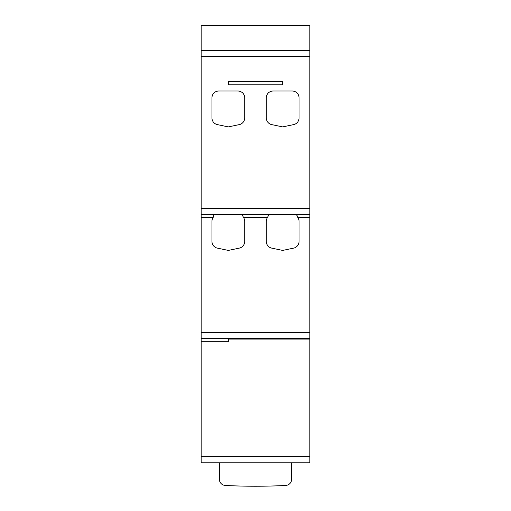 <?xml version="1.0" encoding="UTF-8"?>
<svg xmlns="http://www.w3.org/2000/svg" width="511" height="511" viewBox="0 0 511 511"><rect width="100%" height="100%" fill="white"/><g stroke="black" fill="none" stroke-linecap="round" stroke-linejoin="round"><path stroke-width="0.77" d="M212.269 214.569L211.733 214.531C213.809 214.524 214.25 215.553 213.061 217.616L201.155 217.616L201.155 332.489L309.845 332.489L309.845 338.665L201.155 338.665L201.155 462.794L309.845 462.794L309.845 339.074L228.328 339.074L228.328 341.75L201.155 341.75M201.155 50.353L309.845 50.353L309.845 25.55L201.155 25.55L201.155 208.354L309.845 208.354L309.845 214.531L201.155 214.531L201.155 217.616M242.572 215.099A1.731 1.731 0 0 0 242.067 214.531M242.789 216.012L242.01 214.486M309.845 332.489L309.845 217.616L297.945 217.616L296.418 214.531A1.731 1.731 0 0 1 297.134 216.012L297.945 217.616A6.796 6.796 0 0 1 299.037 221.32L299.037 241.473A6.796 6.796 0 0 1 293.64 248.122L282.672 250.416L271.711 248.122A6.796 6.796 0 0 1 266.308 241.473L266.308 221.32A6.796 6.796 0 0 1 267.406 217.616L243.594 217.616L242.814 216.012A5.251 5.251 0 0 0 243.6 217.609A6.796 6.796 0 0 1 244.692 221.32L244.692 241.473A6.796 6.796 0 0 1 239.289 248.122L228.328 250.416L217.36 248.122A6.796 6.796 0 0 1 211.963 241.473L211.963 221.32A6.796 6.796 0 0 1 213.061 217.616L213.854 215.77M212.806 214.684L213.841 215.642M213.854 215.731L213.732 216.357M201.155 332.489L201.155 338.665M201.155 208.354L201.155 214.531M268.933 214.531L268.218 216.012M268.186 216.012L267.4 217.616A5.251 5.251 0 0 0 268.186 216.012L267.4 217.616M297.945 217.616A5.251 5.251 0 0 1 297.166 216.025M309.845 214.531L309.845 217.616M309.845 338.665L309.845 339.074M309.845 50.353L309.845 56.434L201.155 56.434M309.845 208.354L309.845 56.434M243.6 217.616L242.814 216.012M228.328 339.074L228.328 341.75M228.328 81.441L282.672 81.441L282.672 84.832L228.328 84.832L228.328 81.441M271.711 124.607A6.796 6.796 0 0 1 266.308 117.958L266.308 97.805A6.796 6.796 0 0 1 273.104 91.015L292.247 91.015A6.796 6.796 0 0 1 299.037 97.805L299.037 117.958A6.796 6.796 0 0 1 293.64 124.607L282.672 126.9L271.711 124.607M217.36 124.607A6.796 6.796 0 0 1 211.963 117.958L211.963 97.805A6.796 6.796 0 0 1 218.753 91.015L237.896 91.015A6.796 6.796 0 0 1 244.692 97.805L244.692 117.958A6.796 6.796 0 0 1 239.289 124.607L228.328 126.9L217.36 124.607M213.017 214.754L213.834 215.591M285.841 485.431A6.177 6.177 0 0 0 291.628 479.267L291.628 462.794M225.153 485.45A587.05 587.05 0 0 0 285.847 485.45M219.372 462.794L219.372 479.267A6.177 6.177 0 0 0 225.159 485.431M309.845 25.646L201.155 25.646M201.155 456.623L309.845 456.623"/></g></svg>
